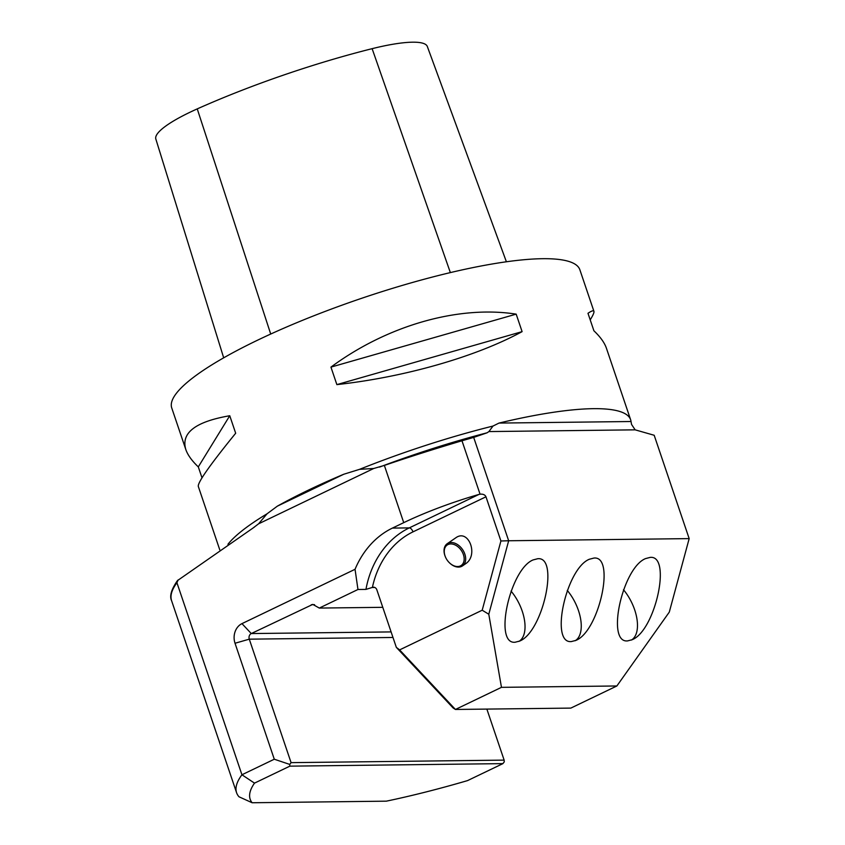 <?xml version="1.0" encoding="UTF-8"?>
<svg xmlns="http://www.w3.org/2000/svg" width="845" height="845" viewBox="0 0 845 845"><rect width="100%" height="100%" fill="white"/><g stroke="black" fill="none" stroke-linecap="round" stroke-linejoin="round"><path stroke-width="1.27" d="M630.623 419.754A215.433 42.947 161.3 0 1 631.025 421.518L631.553 424.422L635.155 429.841L654.188 435.27L689.171 538.614L508.669 540.758L473.686 437.404L487.111 432.788L488.906 431.573L492.984 426.06L498.983 423.081A215.433 42.947 161.3 0 1 630.623 419.754L606.414 348.224C604.545 342.753 600.372 336.933 593.908 330.786L587.983 313.294C591.553 310.875 593.528 310.21 593.919 311.309C594.278 312.439 593.042 315.291 590.211 319.864M178.115 579.934L176.932 582.744A277.371 55.295 161.3 0 0 171.588 600.689C169.391 596.169 171.324 589.483 177.408 580.642L254.366 527.1M176.932 582.744L241.934 774.77L274.287 759.222L235.026 643.246A15.083 12.601 89.3 0 1 241.966 623.631L355.048 569.298A86.179 72.005 89.3 0 1 392.407 528.093L403.73 522.654L384.359 465.426C408.367 457.229 434.245 449.012 461.983 440.763L480.066 494.188L478.904 494.441A107.716 21.474 161.3 0 0 403.73 522.654M253.595 527.597L258.57 523.826L267.052 513.802L277.371 506.144L343.757 474.246L359.579 469.334L373.722 468.489L384.359 465.426M462.479 565.896L465.542 563.784C478.904 555.397 468.584 528.241 455.698 537.874L447.227 543.694A13.467 9.316 55.5 0 1 462.532 549.525A13.467 9.316 55.5 0 1 462.479 565.896A13.467 9.316 55.5 0 1 452.952 565.495A13.467 9.316 55.5 0 1 449.688 563.034A13.467 9.316 55.5 0 1 449.572 562.918M376.881 589.905L396.337 647.365L399.611 649.889L482.199 610.217L500.916 540.98L485.97 496.797L412.994 531.864A81.87 68.403 -90.7 0 0 372.402 587.412A4.309 3.602 89.3 0 1 373.501 587.201A4.309 3.602 89.3 0 1 376.881 589.905M473.686 437.404L461.983 440.763M480.066 494.188C483.097 493.924 485.062 494.8 485.97 496.797M500.916 540.98L508.669 540.758L488.79 614.241L482.199 610.217M488.79 614.241L501.465 687.344L455.434 709.462L570.84 708.099L616.871 685.971L669.293 612.107L689.171 538.614M252.127 802.75L386.334 801.166A266.608 53.15 161.3 0 0 467.56 780.6L502.902 763.626L289.846 766.151L254.503 783.125A266.608 53.15 161.3 0 0 252.127 802.75L238.977 796.772A277.371 55.295 -18.7 0 1 236.589 792.726A277.371 55.295 -18.7 0 1 241.934 774.77L254.503 783.125M501.465 687.344L616.871 685.971M355.048 569.298L357.963 589.493L365.959 589.398A86.179 72.005 89.3 0 1 409.276 527.893L478.904 494.441M515.144 642.232C493.427 644.672 509.936 569.097 533.121 559.918L537.726 558.725C559.443 556.285 542.934 631.849 519.738 641.038L515.144 642.232M627.592 640.901C605.876 643.341 622.385 567.766 645.569 558.587L650.175 557.394C671.891 554.954 655.371 630.518 632.187 639.707L627.592 640.901M571.368 641.566C549.651 644.006 566.161 568.431 589.345 559.253L593.951 558.059C615.667 555.619 599.158 631.183 575.963 640.373L571.368 641.566M593.919 311.309L579.86 269.777A215.433 42.947 161.3 0 0 444.576 273.991A215.433 42.947 161.3 0 0 226.608 356.178A215.433 42.947 161.3 0 0 171.736 407.924L185.794 449.455C180.883 432.883 195.544 421.644 229.755 415.74L235.681 433.231C210.12 464.708 197.656 482.411 198.29 486.371L219.774 549.852M343.757 474.246A215.433 42.947 161.3 0 0 277.371 506.144M336.87 384.612L330.944 367.11C387.274 325.494 458.423 305.14 516.179 314.139L522.104 331.641C475.904 356.791 404.755 377.145 336.87 384.612L522.104 331.641M201.997 477.816L198.3 466.894C191.836 460.747 187.664 454.927 185.794 449.455M382.774 607.323L319.304 608.073L312.787 604.397L251.271 633.56A4.309 3.602 -90.7 0 0 249.286 639.169L291.081 762.644L504.138 760.12L486.868 709.092M357.963 589.493L319.304 608.073M372.402 587.412L365.959 589.398M399.611 649.889L455.434 709.462L453.11 707.962L396.337 647.365M291.081 762.644L289.729 764.408L274.287 759.222M289.729 764.408L289.846 766.151M502.902 763.626L504.264 761.863L504.138 760.12M567.259 590.412A33.663 17.238 -115.7 0 1 575.139 640.742M623.483 589.747A33.663 17.238 -115.7 0 1 631.363 640.077M511.035 591.077A33.663 17.238 -115.7 0 1 518.914 641.408M506.398 261.781L427.316 46.486A85.07 16.963 161.3 0 0 372.127 48.672A230.484 45.947 161.3 0 0 197.244 108.889A85.07 16.963 161.3 0 0 155.829 139.024L223.693 357.826M516.179 314.139L330.944 367.11M229.755 415.74L198.3 466.894M452.466 565.073A12.39 8.566 -124.5 0 0 464.158 558.492A12.39 8.566 -124.5 0 0 451.568 543.958A12.39 8.566 -124.5 0 0 445.431 556.95A12.39 8.566 -124.5 0 0 449.455 562.812A12.39 8.566 -124.5 0 0 452.466 565.073M445.368 556.802A13.467 9.316 55.5 0 1 445.304 556.654A13.467 9.316 55.5 0 1 447.227 543.694M635.155 429.841L488.906 431.573M258.57 523.826L373.722 468.489M379.511 467.095A220.228 43.908 -18.7 0 1 487.111 432.788M392.407 528.093L409.276 527.893A4.309 2.208 64.3 0 1 412.994 531.864M227.939 544.275A215.433 42.947 -18.7 0 1 267.052 513.802M359.579 469.334A215.433 42.947 -18.7 0 1 492.984 426.06M631.025 421.518L498.983 423.081M392.988 637.468L249.286 639.169L235.026 643.246M314.551 604.671L311.319 604.714M241.966 623.631L251.271 633.56L391.098 631.912M374.81 587.476L372.191 587.507M372.127 48.672L450.353 272.597M197.244 108.889L270.717 334.039M171.588 600.689L236.589 792.726"/></g></svg>
